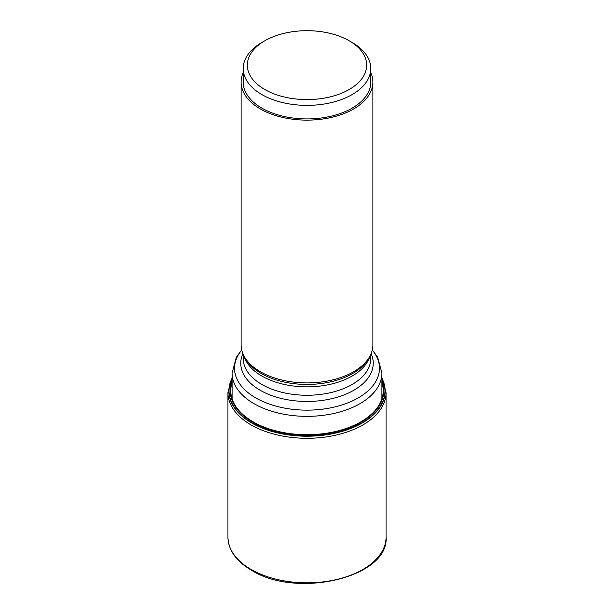 <?xml version="1.0" encoding="UTF-8"?>
<svg xmlns="http://www.w3.org/2000/svg" width="614" height="614" viewBox="0 0 614 614"><rect width="100%" height="100%" fill="white"/><g stroke="black" fill="none" stroke-linecap="round" stroke-linejoin="round"><path stroke-width="0.92" d="M232.092 378.47A77.97 45.014 0 0 0 251.87 422.785A77.97 45.014 180 0 0 346.634 429.723A77.97 45.014 180 0 0 381.908 378.47M381.908 378.193A78.162 45.129 180 0 1 347.017 429.846A78.162 45.129 180 0 1 251.732 422.992A78.162 45.129 0 0 1 232.092 378.193M370.81 72.621A65.882 38.037 180 0 1 372.882 82.092L372.882 344.876A65.882 38.037 180 0 1 369.198 357.417A65.882 38.037 180 0 1 260.413 371.769A65.882 38.037 0 0 1 244.802 357.417A65.882 38.037 0 0 1 241.118 344.876L241.118 82.092A65.882 38.037 180 0 1 243.19 72.621M370.81 72.636A65.875 38.03 180 0 1 339.634 115.125A65.875 38.03 180 0 1 260.42 108.977A65.882 38.037 180 0 1 241.118 82.092M372.882 82.092A65.882 38.037 180 0 1 332.212 117.236A65.882 38.037 180 0 1 260.413 108.993A65.875 38.03 180 0 1 243.19 72.636M370.81 68.53L370.81 82.084A63.81 36.84 180 0 1 331.422 116.123A63.81 36.84 180 0 1 261.879 108.133A63.81 36.84 0 0 1 243.19 82.084L243.19 68.53A63.81 36.84 0 0 0 261.879 94.579A63.81 36.84 0 0 0 331.422 102.569A63.81 36.84 0 0 0 370.81 68.53A63.81 36.84 0 0 0 352.121 42.481L349.182 40.785A59.658 34.445 0 0 0 264.811 40.785A59.658 34.445 0 0 0 264.818 89.498A59.658 34.445 0 0 0 349.182 89.498A59.658 34.445 0 0 0 349.189 40.785A59.658 34.445 0 0 0 349.182 40.785L352.121 42.481M264.811 40.785L261.879 42.481A63.81 36.84 0 0 0 243.19 68.53M232.092 382.522A76.236 44.016 0 0 0 253.091 421.818A76.236 44.016 180 0 0 342.612 429.608A76.236 44.016 180 0 0 381.908 382.522M381.908 381.094A76.765 44.323 180 0 1 343.993 429.608A76.765 44.323 180 0 1 252.722 422.11A76.765 44.323 0 0 1 232.092 381.094M227.94 537.181A79.06 45.643 0 0 0 251.095 569.454A79.06 45.643 180 0 0 337.255 579.355A79.06 45.643 180 0 0 386.06 537.181C389.268 577.39 296.7 599.103 251.441 570.214C236.175 561.204 228.347 550.19 227.94 537.181L227.94 392.645A79.06 45.643 0 0 0 251.095 424.919A79.06 45.643 180 0 0 337.255 434.812A79.06 45.643 180 0 0 386.06 392.645L381.908 377.618M381.908 398.862L381.908 373.097A74.908 43.249 180 0 1 335.666 413.053A74.908 43.249 180 0 1 254.027 403.682A74.908 43.249 180 0 1 232.092 373.097L236.329 357.302L241.686 349.857M372.261 350.103A72.483 41.844 180 0 1 348.982 402.416A72.483 41.844 180 0 1 255.746 397.895A72.483 41.844 180 0 1 241.739 350.103M371.125 353.618A66.243 38.245 180 0 1 339.887 396.406A66.243 38.245 180 0 1 260.159 390.251A66.243 38.245 180 0 1 242.875 353.618M370.81 354.347L370.81 358.415A63.81 36.84 180 0 1 331.422 392.453A63.81 36.84 180 0 1 261.879 384.471A63.81 36.84 180 0 1 243.19 358.415L243.19 354.347M369.912 356.174A63.81 36.84 180 0 1 326.379 385.108A63.81 36.84 180 0 1 261.879 376.06A63.81 36.84 180 0 1 244.088 356.174M369.198 357.417L367.978 359.443A64.585 37.285 180 0 1 261.334 373.512A64.585 37.285 180 0 1 246.022 359.443L244.802 357.417M227.94 392.645L232.092 377.618M386.06 537.181L386.06 392.645M381.908 373.097L377.671 357.302L372.314 349.857M232.092 373.097L232.092 398.862"/></g></svg>
